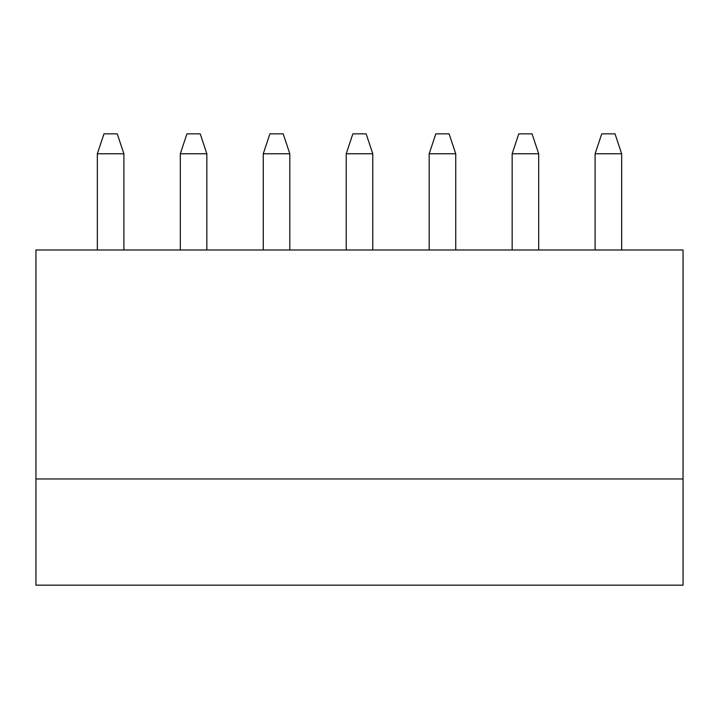 <?xml version="1.0" encoding="UTF-8"?>
<svg xmlns="http://www.w3.org/2000/svg" width="719" height="719" viewBox="0 0 719 719"><rect width="100%" height="100%" fill="white"/><g stroke="black" fill="none" stroke-linecap="round" stroke-linejoin="round"><path stroke-width="1.08" d="M595.107 153.758L595.107 249.987L595.107 153.758L601.749 133.842L615.024 133.842L621.656 153.758L595.107 153.758L621.656 153.758L621.656 249.987L621.656 153.758L615.024 133.842L601.749 133.842L595.107 153.758M512.153 153.758L512.153 249.987L512.153 153.758L518.785 133.842L532.06 133.842L538.693 153.758L512.153 153.758L538.693 153.758L538.693 249.987L538.693 153.758L532.06 133.842L518.785 133.842L512.153 153.758M429.189 153.758L429.189 249.987L429.189 153.758L435.822 133.842L449.096 133.842L455.738 153.758L429.189 153.758L455.738 153.758L455.738 249.987L455.738 153.758L449.096 133.842L435.822 133.842L429.189 153.758M346.225 153.758L346.225 249.987L346.225 153.758L352.867 133.842L366.133 133.842L372.775 153.758L346.225 153.758L372.775 153.758L372.775 249.987L372.775 153.758L366.133 133.842L352.867 133.842L346.225 153.758M263.262 153.758L263.262 249.987L263.262 153.758L269.904 133.842L283.178 133.842L289.811 153.758L263.262 153.758L289.811 153.758L289.811 249.987L289.811 153.758L283.178 133.842L269.904 133.842L263.262 153.758M180.307 153.758L180.307 249.987L180.307 153.758L186.94 133.842L200.215 133.842L206.847 153.758L180.307 153.758L206.847 153.758L206.847 249.987L206.847 153.758L200.215 133.842L186.94 133.842L180.307 153.758M97.344 153.758L97.344 249.987L97.344 153.758L103.976 133.842L117.251 133.842L123.893 153.758L97.344 153.758L123.893 153.758L123.893 249.987L123.893 153.758L117.251 133.842L103.976 133.842L97.344 153.758M683.05 585.158L35.95 585.158L35.95 249.987L683.05 249.987L683.05 585.158L683.05 249.987L35.95 249.987L35.95 478.962L683.05 478.962L35.95 478.962L35.95 585.158L683.05 585.158"/></g></svg>
